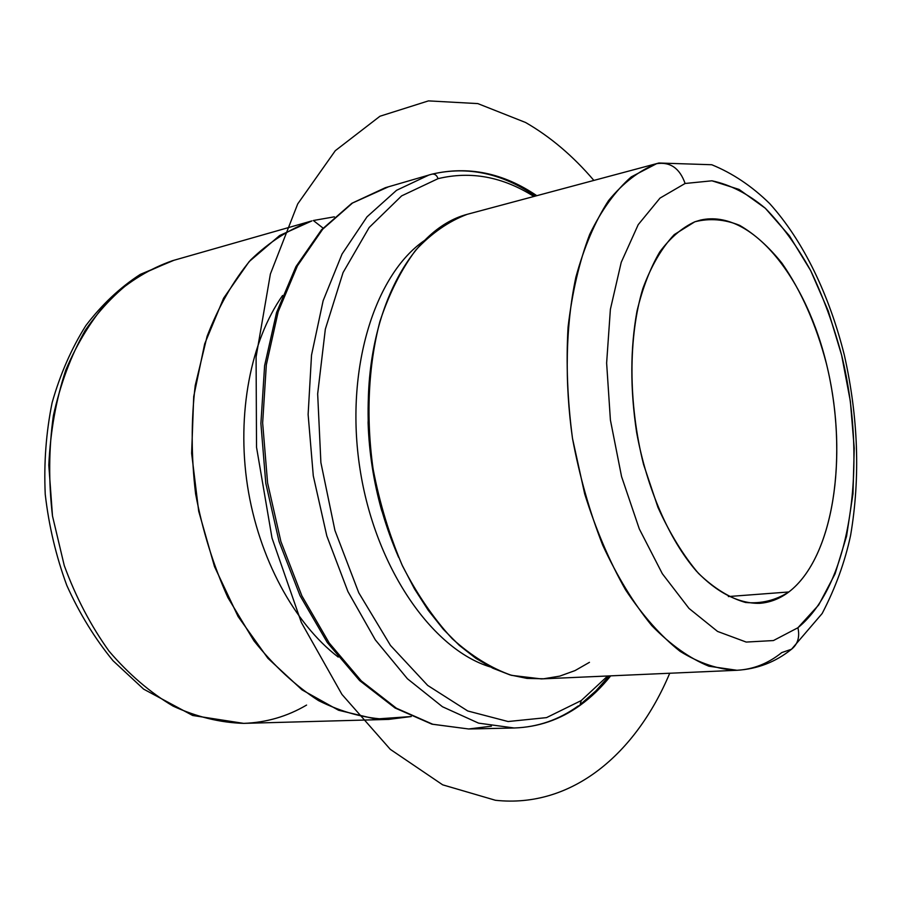 <?xml version="1.0" encoding="UTF-8"?>
<svg xmlns="http://www.w3.org/2000/svg" width="902" height="902" viewBox="0 0 902 902"><rect width="100%" height="100%" fill="white"/><g stroke="black" fill="none" stroke-linecap="round" stroke-linejoin="round"><path stroke-width="1.35" d="M788.844 591.971L728.342 596.549L788.844 591.971C779.869 598.725 770.128 602.513 759.608 603.337C739.009 603.709 717.101 592.862 696.355 571.067C669.126 539.576 646.903 488.783 636.632 432.441C630.115 389.1 630.227 348.691 636.97 311.235C642.562 288.11 650.15 268.345 659.768 251.917C670.299 237.756 681.991 227.71 694.833 221.791L700.617 220.054C752.144 208.497 807.313 279.282 827.596 368.636C848.342 457.866 833.403 557.808 788.844 591.971C834.305 557.109 848.793 453.943 826.367 363.506C816.084 324.506 801.314 291.109 782.057 263.316C768.763 246.731 754.636 234.08 739.674 225.365C724.498 219.242 709.558 218.059 694.833 221.791L674.245 234.61C661.685 247.971 651.21 265.955 642.844 288.584C628.232 337.1 628.243 403.386 643.566 464.451L657.964 507.398C669.87 533.567 683.378 555.564 698.464 573.379C714.034 588.318 729.752 598.015 745.593 602.48C761.108 603.912 775.528 600.405 788.844 591.971M398.616 557.335L381.523 510.002C373.563 481.454 369.087 452.364 368.095 422.745L370.17 372.47C363.483 436.579 372.977 498.197 398.616 557.335M736.968 670.276C753.305 669.385 768.233 663.489 781.752 652.586L791.528 649.226C797.808 644.175 799.939 637.015 797.92 627.747L818.7 604.971L835.072 573.864L846.572 536.171L852.988 493.676L854.228 448.17L850.372 401.401L841.611 355.095L828.239 310.942L810.673 270.623L789.464 235.85L765.313 208.261L739.11 189.443L711.949 180.806L685.103 183.478C679.758 168.268 670.276 161.661 656.633 163.668C670.276 161.661 679.758 168.268 685.103 183.478L660.005 198.102L638.21 224.666L621.23 262.324L610.383 309.341L606.629 363.032L610.406 420.05L621.568 476.594L639.304 528.922L662.339 573.728L689.015 608.433L717.552 631.434L746.213 642.066L773.431 640.555L797.92 627.747L773.431 640.555L746.213 642.066L717.552 631.434L689.015 608.433L662.339 573.728L639.304 528.922L621.568 476.594L610.406 420.05L606.629 363.032L610.383 309.341L621.23 262.324L638.21 224.666L660.005 198.102L685.103 183.478L711.949 180.806C730.237 184.651 748.029 193.806 765.313 208.261C781.966 225.308 797.086 246.099 810.673 270.623C823.165 296.781 833.482 324.934 841.611 355.095C867.848 461.835 851.713 583.944 797.92 627.747C799.939 637.015 797.808 644.175 791.528 649.226C775.607 662.034 757.421 669.058 736.968 670.276L708.893 666.217C689.568 658.313 670.547 644.795 651.819 625.661C633.666 603.415 617.306 576.603 602.739 545.236C589.615 511.772 579.535 476.177 572.499 438.44C564.404 381.411 565.712 325.205 575.871 277.23C584.124 247.047 595.004 221.509 608.512 200.639C623.181 182.847 639.214 170.512 656.633 163.668L631.253 176.893C615.367 190.841 601.499 210.031 589.671 234.464C579.343 261.636 572.139 292.53 568.057 327.155C565.994 363.258 567.471 400.353 572.499 438.44L584.688 493.89C595.827 529.384 609.448 561.36 625.548 589.829C642.686 615.615 660.862 636.113 680.074 651.334C699.422 663.274 718.387 669.588 736.968 670.276L541.29 678.913L511.592 675.361C491.319 668.258 471.532 656.036 452.229 638.695C433.625 618.547 417.04 594.26 402.45 565.825C389.438 535.506 379.641 503.192 373.09 468.905C365.829 417.04 368.32 365.671 379.922 321.45C389.179 293.533 401.119 269.766 415.743 250.113C431.528 233.212 448.711 221.283 467.27 214.304L658.9 163.014L467.27 214.304C410.049 229.255 364.363 314.877 368.467 420.738C369.516 451.654 374.183 482.018 382.493 511.817L391.344 539.193L402.078 565.013L414.48 588.871L428.326 610.406L443.356 629.314L459.31 645.358L475.918 658.37L492.898 668.235L510.013 674.91L527.005 678.405L543.647 678.778L559.725 676.128L575.048 670.581L589.457 662.327M490.282 666.928C432.058 649.384 375.007 567.324 359.943 468.668C344.643 370.045 374.386 274.625 424.639 240.383C374.386 274.625 344.643 370.045 359.943 468.668C375.007 567.324 432.058 649.384 490.282 666.928M338.227 657.084C294.356 623.564 258.682 558.169 247.509 485.964C236.459 413.759 250.812 340.652 282.574 295.495C250.812 340.652 236.459 413.759 247.509 485.964C258.682 558.169 294.356 623.564 338.227 657.084M323.04 228.093L313.332 220.505L334.349 216.83L313.332 220.505L323.04 228.093M411.244 716.538L375.559 719.041L338.577 710.257L302.046 689.883L267.883 658.268L238.094 616.54L214.518 566.625L198.688 511.186L191.63 453.368L193.716 396.519L204.675 343.876L223.595 298.201L249.132 261.625L279.631 235.523L311.912 220.9C290.016 228.668 269.63 241.657 250.733 259.877C233.144 280.996 218.6 306.477 207.088 336.345L195.238 385.436C191.066 420.749 191.19 456.931 195.621 493.958C202.533 530.601 213.289 565.137 227.89 597.564L253.947 640.826C273.904 665.845 295.439 685.779 318.564 700.628C342.061 712.321 365.411 718.578 388.627 719.401L411.244 716.538M173.917 260.295L140.317 274.366C120.011 287.512 101.858 304.583 85.87 325.566C71.438 348.522 60.186 374.229 52.124 402.675C46.103 432.25 43.803 462.794 45.235 494.296C48.843 525.765 56.025 556.128 66.793 585.387C79.444 613.428 94.845 638.537 113.021 660.715L143.655 689.151L192.667 715.478L243.675 723.37C220.189 722.66 196.681 716.921 173.161 706.153C150.093 692.488 128.704 674.144 109.018 651.131C90.809 625.729 75.881 597.203 64.256 565.554L52.485 515.978L48.809 465.173C50.377 431.483 56.037 399.789 65.767 370.091C77.628 342.219 92.5 318.293 110.394 298.325C129.595 280.984 150.284 268.446 172.474 260.701L140.002 274.907C119.447 288.888 101.171 307.402 85.183 330.414C70.931 355.749 60.333 384.184 53.365 415.721C48.787 448.429 48.494 481.848 52.485 515.978L64.256 565.554C75.881 597.203 90.809 625.729 109.018 651.131C128.704 674.144 150.093 692.488 173.161 706.153C196.681 716.921 220.189 722.66 243.675 723.37C266.282 722.57 287.242 716.47 306.579 705.071M467.27 214.304L658.9 163.014L711.757 164.739C732.638 173.263 751.93 186.195 769.643 203.548C803.614 241.161 829.31 295.134 844.328 355.061C858.309 417.333 860.418 477.383 850.631 535.213C845.027 561.675 835.534 587.788 822.15 613.529L791.528 649.226M388.3 186.883L352.535 203.006L322.702 229.209L297.435 265.808L278.211 311.652L266.327 364.859L262.651 422.925L267.578 482.874L280.905 541.538L301.866 595.816L329.207 642.991L361.319 680.92L396.429 708.239L432.757 724.25L468.657 728.985L491.398 726.178L468.657 728.985L432.757 724.25L396.429 708.239L361.319 680.92L329.207 642.991L301.866 595.816L280.905 541.538L267.578 482.874L262.651 422.925L266.327 364.859L278.211 311.652L297.435 265.808L322.702 229.209L352.535 203.006L385.346 187.706L351.814 203.311L321.484 229.83L295.924 266.654L276.564 312.543L264.613 365.637L260.892 423.489L265.774 483.156L279.068 541.538L299.994 595.579L327.358 642.63L359.616 680.57L395.065 708.002L431.979 724.182L468.657 728.985L514.163 727.993C537.502 727.226 558.812 719.897 578.103 706.018L579.885 705.465L581.226 700.572L546.533 717.62L508.097 721.532L467.743 710.979L427.695 685.441L390.487 645.449L358.759 592.761L334.935 530.432L320.887 462.568L317.662 393.881L325.34 329.14L343.053 272.596L369.177 227.484L401.615 195.892L438.045 178.664C470.776 170.794 502.73 176.724 533.883 196.456C502.73 176.724 470.776 170.794 438.045 178.664C436.827 175.27 434.843 173.759 432.069 174.131L432.069 174.131C434.843 173.759 436.827 175.27 438.045 178.664L401.615 195.892L369.177 227.484L343.053 272.596L325.34 329.14L317.662 393.881L320.887 462.568L334.935 530.432L358.759 592.761L390.487 645.449L427.695 685.441L467.743 710.979L508.097 721.532L546.533 717.62L581.226 700.572L607.677 675.981L581.226 700.572L579.885 705.465C560.142 719.683 538.223 727.181 514.163 727.993L478.556 723.133L442.431 706.728L407.422 678.755L375.322 639.879L347.924 591.554L326.817 535.935L313.287 475.85L308.123 414.469L311.528 355.084L323.13 300.738L342.061 254.026L367.024 216.818L396.553 190.311L429.048 174.965L396.553 190.311L367.024 216.818L342.061 254.026L323.13 300.738L311.528 355.084L308.123 414.469L313.287 475.85L326.817 535.935L347.924 591.554L375.322 639.879L407.422 678.755L442.431 706.728L478.556 723.133L514.163 727.993M581.192 703.74L595.805 690.966L609.143 675.914M535.303 196.072C502.042 173.24 467.664 165.912 432.171 174.109M385.346 187.706L431.979 174.154M593.877 180.411C573.108 156.057 550.344 136.754 525.573 122.492L477.812 103.595L428.45 100.889L379.967 116.234L335.307 150.679L297.705 203.931L270.386 274.005L256.089 356.978L256.529 447.245L272.021 538.054L301.347 622.47L341.926 694.393L390.295 749.348L442.668 784.83L495.435 800.277C572.139 808.53 635.978 753.598 669.724 673.242M381.523 510.002L382.493 511.817M368.095 422.745L368.467 420.738M243.675 723.37L388.627 719.401M172.474 260.701L311.912 220.9M429.048 174.965L432.069 174.131C468.363 165.742 503.26 172.925 536.78 195.678M610.688 675.846C601.487 687.403 591.284 697.235 580.065 705.341"/></g></svg>
